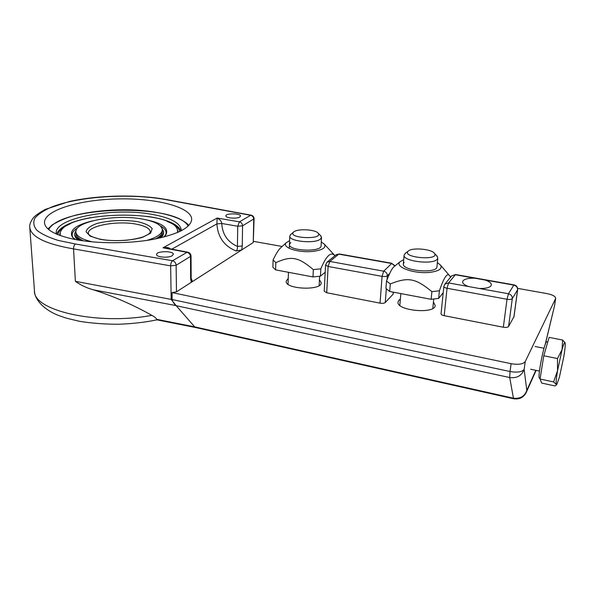 <?xml version="1.0" encoding="UTF-8"?>
<svg xmlns="http://www.w3.org/2000/svg" width="595" height="595" viewBox="0 0 595 595"><rect width="100%" height="100%" fill="white"/><g stroke="black" fill="none" stroke-linecap="round" stroke-linejoin="round"><path stroke-width="0.89" d="M463.044 280.773C464.829 278.899 468.734 278.036 474.751 278.192L485.26 280.052C489.425 281.532 491.47 283.175 491.381 284.983C490.518 287.43 486.479 288.597 479.258 288.478L468.51 286.537C464.494 285.057 462.531 283.451 462.627 281.71L463.044 280.773M514.058 284.879L513.82 285.109C516.393 285.808 517.643 287.378 517.583 289.825L517.657 289.631C517.762 287.125 516.557 285.541 514.058 284.879L455.621 274.54M468.51 286.537L448.578 282.93L444.926 284.068L443.863 286.448C443.915 287.221 444.978 287.831 447.053 288.27L448.578 282.93L455.547 274.526L451.657 275.872L455.242 274.741L474.751 278.192M195.666 327.54L156.857 319.835L156.73 319.344C156.225 318.176 154.596 316.838 151.837 315.335C132.819 304.677 113.377 296.184 93.504 289.839C86.699 287.98 80.66 285.146 75.379 281.323L73.549 248.888L170.661 265.861L176.127 265.281C175.889 262.908 174.692 261.398 172.543 260.751C171.367 261.748 170.743 263.451 170.661 265.861L171.167 299.404L176.187 305.689L509.714 377.535C517.01 378.413 521.822 375.676 524.143 369.324C522.068 372.024 517.36 372.753 510.027 371.518L509.714 377.535L513.537 398.747M191.322 279.531L191.59 279.405C192.408 280.416 192.304 281.383 191.285 282.313L176.47 291.833L172.052 292.591L172.148 299.538C173.004 302.267 174.32 304.29 176.105 305.614M513.418 398.717L195.978 327.607L194.677 326.863L176.187 305.689M187.856 252.191L187.008 252.332C189.113 252.957 190.281 254.429 190.504 256.743L190.645 278.728L191.285 282.313L241.696 249.945L242.254 245.966L242.567 225.825L254.095 218.744C253.983 216.833 253.001 215.643 251.142 215.182L250.644 215.293C252.555 215.821 253.589 217.116 253.738 219.191L253.262 242.515L254.095 218.744M251.283 215.212L169.255 200.091M242.254 245.966L237.442 246.412C237.591 248.628 237.167 250.153 236.163 251.001L241.696 249.945L253.262 242.515M242.567 225.825C242.403 223.705 241.347 222.381 239.406 221.838L237.717 226.234L237.442 246.412C227.654 242.076 222.426 234.43 221.764 223.489C221.489 221.288 219.949 219.473 217.153 218.053L216.9 223.891L221.764 223.489L237.717 226.234L242.567 225.825M170.192 248.859C168.943 247.49 166.555 247.133 163.015 247.795L187.008 252.332L172.543 260.751L75.483 244.01L58.303 240.447C48.641 237.435 41.449 233.991 36.726 230.116C33.551 226.122 32.963 222.099 34.964 218.045C38.355 214.096 43.829 210.459 51.386 207.127C80.028 195.792 133.518 192.973 168.697 200.18L169.434 200.121M513.567 398.754C519.264 399.602 523.444 397.594 526.114 392.715L526.798 390.409C524.611 396.448 520.067 399.029 513.173 398.144L194.677 326.863L156.73 319.344M517.635 288.374L547.073 293.618C552.651 294.77 555.522 296.362 555.678 298.4L525.259 361.529C523.184 364.192 518.461 364.913 511.105 363.686L172.052 292.591M253.634 241.384L282.164 246.464M450.155 276.363L451.114 276.534M433.435 302.082L435.19 305.51C435.094 314.458 396.01 310.649 398.055 301.963L398.918 300.185L400.368 299.032M319.433 279.747L321.24 282.789C321.642 290.955 284.745 289.289 286.195 281.219L288.24 278.43M513.939 316.719L508.569 326.514C507.766 327.406 506.025 327.644 503.34 327.228L444.182 315.677C442.137 315.216 441.088 314.577 441.044 313.743L443.863 286.448M393.429 292.175L393.102 294.205L385.255 302.528C384.229 303.324 382.488 303.532 380.041 303.153L326.722 292.747L324.223 291.215L325.569 265.02L328.105 266.463L329.808 261.443L326.915 262.224M555.574 298.727L554.495 305.964L545.117 344.758M176.47 291.833L176.127 265.281L191.032 256.081C190.861 253.968 189.746 252.659 187.67 252.161L166.779 248.212M190.645 278.728L191.166 278.006L191.59 280.267L190.742 279.576M168.697 200.18L250.644 215.293L239.406 221.838L217.153 218.053L163.015 247.795L166.667 248.197M75.483 244.01C74.197 244.939 73.549 246.561 73.549 248.888C45.51 244.024 30.91 236.832 29.75 227.305C29.482 224.486 30.702 221.31 33.394 217.763C34.807 215.925 38.727 213.151 45.146 209.455L69.541 201.452C99.856 194.743 140.465 194.282 169.292 200.091M75.171 239.51C55.439 235.375 45.205 229.759 44.484 222.656C44.082 210.057 80.518 199.466 118.643 198.894C156.797 198.12 191.687 207.172 191.702 219.406C190.831 227.662 177.95 234.318 153.064 239.391C129.033 243.772 97.55 243.853 75.171 239.51M172.133 255.761C168.311 258.223 156.173 257.226 156.589 254.496C156.225 250.897 173.718 250.718 173.316 254.318L172.133 255.761M239.718 217.056C236.684 219.042 225.446 218.06 225.892 215.859C225.646 213.055 240.938 213.315 240.514 216.111L239.718 217.056M508.569 326.514L512.302 298.601C512.362 296.102 511.075 294.488 508.45 293.759L507.014 299.263C509.737 299.657 511.499 299.441 512.302 298.601L517.583 289.825L513.879 317.18M451.412 276.169L444.703 284.343M387.055 279.598L387.352 275.783C387.293 273.388 386.081 271.863 383.708 271.194L382.079 276.355C384.556 276.72 386.319 276.526 387.352 275.783L389.673 273.484M395.154 265.787L391.674 263.496L394.879 266.01M335.937 254.935L339.351 253.983M557.537 370.707L557.47 358.554L562.067 349.615L557.537 370.707C556.31 378.249 555.894 382.808 556.273 384.377L553.603 381.923L557.537 370.707M553.603 381.923L540.044 379.03L541.733 383.091L554.971 385.939L555.968 385.374L556.273 384.377L556.853 384.415L559.434 377.089L563.792 356.732C564.99 349.443 565.443 344.847 565.153 342.943L565.019 342.594C564.514 342.051 563.524 344.393 562.067 349.615L562.61 340.028L565.094 342.735M540.044 379.03L543.778 355.765L557.47 358.554M543.778 355.765L549.111 337.387L562.61 340.028M540.163 378.301L539.628 378.189C536.839 379.759 544.328 341.329 546.731 341.768L546.894 341.805M290.955 234.259L289.75 236.051C288.508 241.332 314.703 244.039 320.333 239.16L321.516 237.412L320.393 235.389M293.989 231.738C298.214 228.473 315.625 229.514 318.169 233.195C323.717 239.971 287.073 238.394 293.484 232.147L293.989 231.738M405.597 253.091L404.102 255.069C402.376 261.175 432.907 265.087 437.213 259.227L437.816 258.007L436.611 255.627M408.177 251.187L408.319 251.06C411.985 247.297 431.635 248.978 434.424 253.321C440.211 260.952 401.424 257.761 408.177 251.187M403.707 259.695L400.227 261.607C393.622 266.731 414.395 274.355 430.334 272.294C439.036 271.06 442.449 268.687 440.568 265.177L437.362 262.566M450.646 277.106L449.456 275.574C447.284 272.48 443.937 277.545 439.422 290.769L431.888 291.662C415.399 278.073 408.088 276.891 390.29 283.927L386.512 280.981C389.621 273.016 392.053 268.315 393.808 266.895L394.47 266.352M386.512 280.981L385.924 288.471L389.688 291.468L390.29 283.927M389.688 291.468L431.137 299.307L431.888 291.662M437.816 258.007L436.946 266.783C436.938 274.05 401.595 270.859 403.358 263.801L404.117 262.373M431.137 299.307L438.649 298.4L439.422 290.769M438.649 298.4L443.215 292.725M289.587 240.655L286.321 242.626C281.063 247.252 298.065 253.061 312.784 251.395C322.43 250.138 326.32 247.765 324.461 244.27L321.293 241.949M334.918 255.761C331.036 251.283 326.335 255.642 320.824 268.836L313.327 269.617C298.021 256.78 291.438 255.716 275.82 262.64L273.083 260C275.968 253.946 278.356 250.019 280.252 248.219L281.078 247.461M334.911 255.657L324.461 244.27M273.083 260L272.874 267.185L275.604 269.87L275.82 262.64M275.604 269.87L312.985 276.95L313.327 269.617M321.516 237.412L321.099 245.809C321.501 252.429 288.181 250.978 289.453 244.433L290.814 242.492M312.985 276.95L320.46 276.147L320.824 268.836M320.46 276.147L325.197 272.22M59.671 235.36L60.006 233.575M177.6 230.339L178.136 232.273M167.359 221.585C174.633 224.375 178.805 227.677 179.876 231.47M57.797 234.638C58.637 230.704 62.72 227.134 70.039 223.928M60.184 235.546L60.274 232.712C65.301 210.846 172.974 208.815 177.436 229.923L177.66 232.481M75.037 239.488L72.293 236.907C68.923 230.347 75.691 224.999 92.597 220.857M145.21 219.614C162.152 222.939 169.084 227.937 166.005 234.601L163.64 237.108M78.272 240.075C75.981 238.439 74.799 236.713 74.725 234.906L74.665 233.85M163.618 232.586L163.618 232.749C163.61 234.475 162.591 236.178 160.553 237.859M81.091 240.529C76.919 238.454 74.777 236.17 74.658 233.694L76.353 229.73M161.669 227.58L163.595 231.559C163.573 233.939 161.662 236.237 157.854 238.454M75.87 232.05L75.952 233.627C76.093 236.304 78.629 238.729 83.568 240.893M155.466 238.937C160.018 236.602 162.301 234.133 162.338 231.552L162.338 231.388M146.712 240.432C156.909 237.442 162.108 233.909 162.309 229.849C161.728 225.036 155.131 221.452 142.517 219.086C116.189 213.932 74.665 221.355 75.862 231.901C76.249 236.081 81.835 239.421 92.612 241.912M146.742 216.312L152.32 217.168C168.697 220.143 178.247 224.724 180.977 230.927M56.614 234.14C59.582 226.821 70.984 221.31 90.797 217.606M181.23 230.8L181.274 230.094C180.382 223.006 170.713 217.77 152.261 214.401C114.56 207.127 54.725 217.584 56.22 233.076L56.339 234.021M485.26 280.052L513.82 285.109L508.45 293.759L479.258 288.478M93.504 289.839L176.098 305.614M171.167 299.404L75.379 281.323M535.812 370.313L526.798 390.409L524.143 369.324L525.259 361.529M511.105 363.686L510.027 371.518L172.148 299.538M151.837 315.335C97.944 325.621 32.599 310.642 34.465 290.68L29.772 227.602M171.814 249.164L216.9 223.891C217.8 237.137 224.218 246.174 236.163 251.001M444.182 315.677L447.053 288.27L507.014 299.263L503.34 327.228M391.674 263.496L383.708 271.194L329.808 261.443L338.8 254.139L391.674 263.496M393.265 292.145L393.102 294.205M326.722 292.747L328.105 266.463L382.079 276.355L380.041 303.153M385.255 302.528L386.334 288.798M160.181 225.765C165.581 228.703 167.284 231.968 165.284 235.546M73.23 237.993C70.902 234.46 72.412 231.068 77.744 227.811M188.169 226.1C176.403 203.364 60.779 205.558 48.723 229.581M88.343 233.359L88.722 234.318C88.871 234.631 90.41 237.018 100.8 239.302C107.531 240.611 116.159 240.923 126.683 240.231C134.15 239.25 139.758 238.089 143.492 236.75L148.096 234.475C150.059 232.719 150.78 231.849 150.267 231.864C149.866 228.435 145.187 225.869 136.218 224.151C117.237 220.373 87.413 225.825 88.343 233.359L88.358 233.523M100.354 239.391C113.92 241.57 130.833 240.715 142.607 237.293L150.565 233.218L152.171 228.666C149.962 225.698 145.009 223.341 137.311 221.6C123.336 219.696 109.934 220.306 97.089 223.43C90.343 225.862 86.669 228.651 86.067 231.805L90.187 236.155L100.354 239.391M554.637 305.22L555.678 298.4M554.495 305.964L545.295 344.282M536.117 370.38L526.188 392.544M156.835 319.842C145.663 322.245 132.886 323.717 118.494 324.245C104.794 324.253 91.801 323.278 79.514 321.315L66.097 318.072L59.15 315.677C43.621 309.846 34.555 299.233 34.488 291.014M191.032 256.081L191.166 278.021M517.657 289.631L513.954 316.964M392.046 263.302L339.232 253.961L336.287 254.66L327.25 261.964L325.569 265.02M556.697 384.578L556.147 385.181M547.779 341.976L546.731 341.768M544.009 348.268L535.084 346.483M539.449 371.079L530.658 369.235M319.151 285.57L319.604 276.236M288.032 284.254L288.463 272.302M289.311 248.383L289.75 236.118M293.484 232.147L290.486 234.646M318.169 233.195L320.965 235.955M432.803 308.433L433.74 298.995M399.833 305.361L400.837 293.573M403.351 263.89L404.094 255.151M408.319 251.06L405.031 253.507M434.424 253.321L437.258 256.311M400.227 261.607L393.808 266.895M440.568 265.177L449.456 275.574M286.321 242.626L280.252 248.219M60.274 232.712L59.894 233.924M177.436 229.923L177.883 231.091M165.462 235.337L166.005 234.601M73.192 237.955L72.293 236.907M163.618 232.749L163.595 231.559M162.309 229.849L162.338 231.552M188.823 225.446C181.304 216.327 154.187 209.76 124.578 209.752C107.122 209.819 91.013 211.575 76.242 215.018C67.369 217.339 59.336 220.656 52.144 224.97L47.987 228.949M74.985 238.952L73.386 238.149"/></g></svg>
